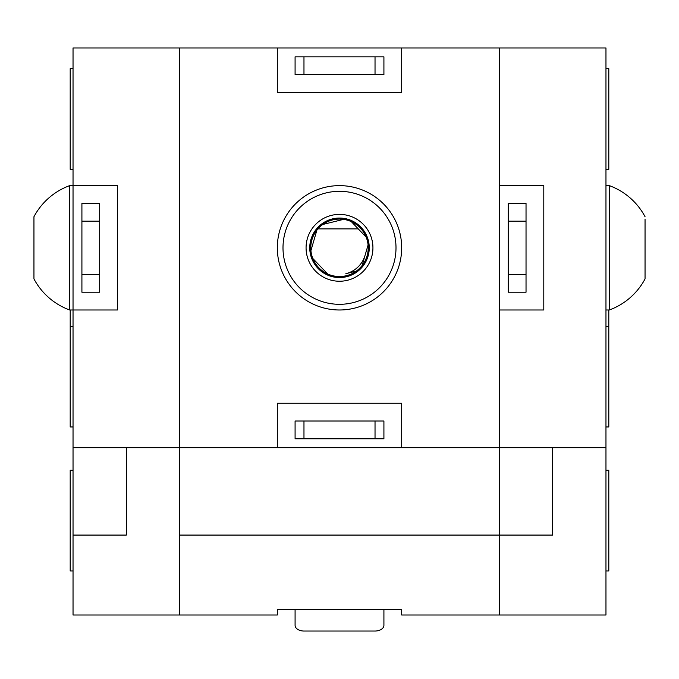 <?xml version="1.0" encoding="UTF-8"?>
<svg xmlns="http://www.w3.org/2000/svg" width="679" height="679" viewBox="0 0 679 679"><rect width="100%" height="100%" fill="white"/><g stroke="black" fill="none" stroke-linecap="round" stroke-linejoin="round"><path stroke-width="1.02" d="M375.029 421.014L383.915 421.014L383.915 438.778L375.029 438.778L375.029 421.014L303.971 421.014L303.971 438.778L295.085 438.778L295.085 421.014L303.971 421.014M401.679 403.25L277.321 403.25L277.321 447.665L401.679 447.665L401.679 403.25M277.321 447.665L179.621 447.665L179.621 47.963L73.035 47.963L73.035 309.989L117.442 309.989L117.442 185.63L69.657 185.63A66.203 66.203 0 0 0 33.95 216.72L33.95 278.899A66.203 66.203 0 0 0 69.657 309.989L69.657 185.63M552.672 447.665L552.672 535.077L499.379 535.077L499.379 615.004L605.965 615.004L605.965 447.665L401.679 447.665M277.321 609.301L277.321 615.004L277.321 609.301L401.679 609.301L401.679 615.004L499.379 615.004L499.379 47.963L277.321 47.963L277.321 92.369L401.679 92.369L401.679 47.963M295.085 74.605L295.085 56.841L303.971 56.841L303.971 74.605L295.085 74.605M383.915 74.605L375.029 74.605L375.029 56.841L383.915 56.841L383.915 74.605M303.971 74.605L375.029 74.605M375.029 56.841L303.971 56.841M277.321 47.963L179.621 47.963L179.621 447.665L73.035 447.665L73.035 309.989L69.657 309.989M303.971 438.778L375.029 438.778M81.913 292.225L81.913 274.46L99.677 274.46L99.677 292.225L81.913 292.225L99.677 292.225M99.677 203.394L99.677 221.167L81.913 221.167L81.913 203.394L99.677 203.394L81.913 203.394M99.677 274.46L99.677 221.167M81.913 221.167L81.913 274.46M508.265 292.225L508.265 274.46L526.03 274.46L526.03 292.225L508.265 292.225M526.03 203.394L526.03 221.167L508.265 221.167L508.265 203.394L526.03 203.394M526.03 274.46L526.03 221.167M508.265 221.167L508.265 274.46M126.328 447.665L126.328 535.077L73.035 535.077L73.035 615.004L179.621 615.004L179.621 535.077L499.379 535.077L499.379 309.989L543.794 309.989L543.794 185.63L499.379 185.63L499.379 47.963L605.965 47.963L605.965 447.665M73.035 535.077L73.035 447.665M277.321 615.004L179.621 615.004L179.621 447.665M383.915 609.301L383.915 625.334A8.886 5.712 180 0 1 375.029 631.037L303.971 631.037A8.886 5.712 180 0 1 295.085 625.334L295.085 609.301M358.274 228.882L317.899 228.882M401.679 609.301L401.679 615.004M645.05 216.72A66.203 66.203 0 0 0 609.343 185.63L609.343 309.989A66.203 66.203 0 0 0 645.05 278.899L645.05 219.079M356.254 271.133L345.857 273.688A26.651 26.651 0 0 0 365.09 255.245L368.077 244.966M362.102 265.531L365.09 255.245M316.898 230.088L310.923 250.653L316.898 230.088M312.858 258.521L327.677 273.985M366.142 237.098L351.323 221.643M343.549 219.376L322.746 224.486M339.5 185.63A62.179 62.179 0 0 1 401.679 247.81A62.179 62.179 0 0 1 339.5 309.989A62.179 62.179 0 0 1 277.321 247.81A62.179 62.179 0 0 1 339.5 185.63M339.5 214.386A33.432 33.432 0 0 1 372.932 247.81A33.432 33.432 0 0 1 339.5 281.242A33.432 33.432 0 0 1 306.068 247.81A33.432 33.432 0 0 1 339.5 214.386M339.5 191.308A56.501 56.501 0 0 1 396.001 247.81A56.501 56.501 0 0 1 339.5 304.311A56.501 56.501 0 0 1 282.999 247.81A56.501 56.501 0 0 1 339.5 191.308M339.5 218.052A29.757 29.757 0 0 1 369.257 247.81A29.757 29.757 0 0 1 339.5 277.567A29.757 29.757 0 0 1 309.743 247.81A29.757 29.757 0 0 1 339.5 218.052M339.5 276.531A28.722 28.722 0 0 1 310.778 247.81A28.722 28.722 0 0 1 339.5 219.088A28.722 28.722 0 0 1 368.222 247.81A28.722 28.722 0 0 1 339.5 276.531M73.035 570.971L70.192 570.971L70.192 470.241L73.035 470.241M73.035 426.964L70.192 426.964L70.192 309.989M608.808 309.989L608.808 426.964L605.965 426.964M605.965 470.241L608.808 470.241L608.808 570.971L605.965 570.971M605.965 68.655L608.808 68.655L608.808 169.377L605.965 169.377M73.035 169.377L70.192 169.377L70.192 68.655L73.035 68.655M70.192 326.243L73.035 326.243M339.5 277.329A29.52 29.52 0 0 1 309.98 247.81A29.52 29.52 0 0 1 339.5 218.29A29.52 29.52 0 0 1 369.02 247.81A29.52 29.52 0 0 1 339.5 277.329M605.965 309.989L609.343 309.989M605.965 185.63L609.343 185.63M608.808 326.243L605.965 326.243"/></g></svg>
